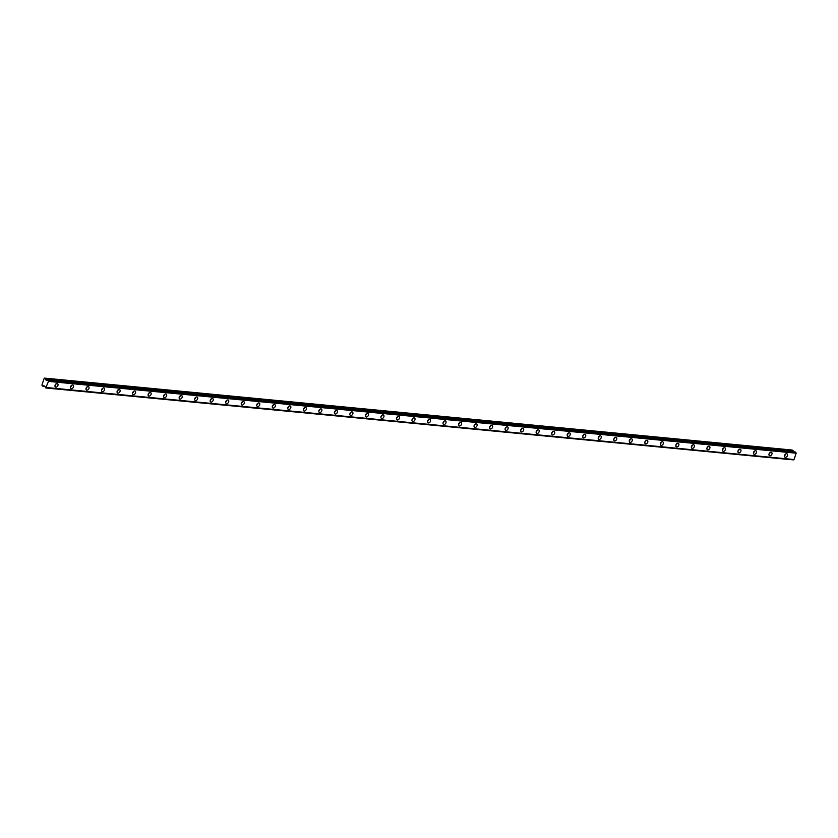 <?xml version="1.0" encoding="UTF-8"?>
<svg xmlns="http://www.w3.org/2000/svg" width="838" height="838" viewBox="0 0 838 838"><rect width="100%" height="100%" fill="white"/><g stroke="black" fill="none" stroke-linecap="round" stroke-linejoin="round"><path stroke-width="1.26" d="M57.11 383.511A1.969 1.351 121.6 0 0 55.193 384.893A1.969 1.351 121.6 0 0 55.476 386.999A1.969 1.351 121.6 0 0 55.895 387.146A1.969 1.351 121.6 0 0 57.812 385.752A1.969 1.351 121.6 0 0 57.529 383.657A1.969 1.351 121.6 0 0 57.11 383.511M786.62 453.704A1.969 1.351 121.6 0 0 784.714 455.097A1.969 1.351 121.6 0 0 784.986 457.192A1.969 1.351 121.6 0 0 785.405 457.339A1.969 1.351 121.6 0 0 787.322 455.945A1.969 1.351 121.6 0 0 787.05 453.85A1.969 1.351 121.6 0 0 786.62 453.704M771.107 452.216A1.969 1.351 121.6 0 0 769.19 453.599A1.969 1.351 121.6 0 0 769.462 455.704A1.969 1.351 121.6 0 0 769.892 455.841A1.969 1.351 121.6 0 0 771.798 454.458A1.969 1.351 121.6 0 0 771.526 452.352A1.969 1.351 121.6 0 0 771.107 452.216M755.583 450.718A1.969 1.351 121.6 0 0 753.666 452.101A1.969 1.351 121.6 0 0 753.949 454.206A1.969 1.351 121.6 0 0 754.368 454.343A1.969 1.351 121.6 0 0 756.285 452.96A1.969 1.351 121.6 0 0 756.002 450.854A1.969 1.351 121.6 0 0 755.583 450.718M740.059 449.231A1.969 1.351 121.6 0 0 738.142 450.614A1.969 1.351 121.6 0 0 738.425 452.719A1.969 1.351 121.6 0 0 738.844 452.855A1.969 1.351 121.6 0 0 740.761 451.473A1.969 1.351 121.6 0 0 740.478 449.367A1.969 1.351 121.6 0 0 740.059 449.231M724.535 447.733A1.969 1.351 121.6 0 0 722.628 449.116A1.969 1.351 121.6 0 0 722.901 451.221A1.969 1.351 121.6 0 0 723.32 451.357A1.969 1.351 121.6 0 0 725.237 449.975A1.969 1.351 121.6 0 0 724.964 447.869A1.969 1.351 121.6 0 0 724.535 447.733M709.011 446.235A1.969 1.351 121.6 0 0 707.104 447.628A1.969 1.351 121.6 0 0 707.377 449.723A1.969 1.351 121.6 0 0 707.806 449.87A1.969 1.351 121.6 0 0 709.713 448.487A1.969 1.351 121.6 0 0 709.44 446.382A1.969 1.351 121.6 0 0 709.011 446.235M693.497 444.748A1.969 1.351 121.6 0 0 691.58 446.13A1.969 1.351 121.6 0 0 691.853 448.236A1.969 1.351 121.6 0 0 692.282 448.372A1.969 1.351 121.6 0 0 694.189 446.989A1.969 1.351 121.6 0 0 693.916 444.884A1.969 1.351 121.6 0 0 693.497 444.748M677.973 443.25A1.969 1.351 121.6 0 0 676.057 444.643A1.969 1.351 121.6 0 0 676.339 446.738A1.969 1.351 121.6 0 0 676.758 446.884A1.969 1.351 121.6 0 0 678.675 445.491A1.969 1.351 121.6 0 0 678.392 443.396A1.969 1.351 121.6 0 0 677.973 443.25M662.449 441.762A1.969 1.351 121.6 0 0 660.543 443.145A1.969 1.351 121.6 0 0 660.815 445.25A1.969 1.351 121.6 0 0 661.234 445.387A1.969 1.351 121.6 0 0 663.151 444.004A1.969 1.351 121.6 0 0 662.879 441.898A1.969 1.351 121.6 0 0 662.449 441.762M646.926 440.264A1.969 1.351 121.6 0 0 645.019 441.647A1.969 1.351 121.6 0 0 645.291 443.752A1.969 1.351 121.6 0 0 645.721 443.889A1.969 1.351 121.6 0 0 647.627 442.506A1.969 1.351 121.6 0 0 647.355 440.4A1.969 1.351 121.6 0 0 646.926 440.264M631.412 438.777A1.969 1.351 121.6 0 0 629.495 440.16A1.969 1.351 121.6 0 0 629.767 442.265A1.969 1.351 121.6 0 0 630.197 442.401A1.969 1.351 121.6 0 0 632.103 441.018A1.969 1.351 121.6 0 0 631.831 438.913A1.969 1.351 121.6 0 0 631.412 438.777M615.888 437.279A1.969 1.351 121.6 0 0 613.971 438.662A1.969 1.351 121.6 0 0 614.254 440.767A1.969 1.351 121.6 0 0 614.673 440.903A1.969 1.351 121.6 0 0 616.59 439.521A1.969 1.351 121.6 0 0 616.307 437.415A1.969 1.351 121.6 0 0 615.888 437.279M600.364 435.781A1.969 1.351 121.6 0 0 598.447 437.174A1.969 1.351 121.6 0 0 598.73 439.269A1.969 1.351 121.6 0 0 599.149 439.416A1.969 1.351 121.6 0 0 601.066 438.033A1.969 1.351 121.6 0 0 600.783 435.928A1.969 1.351 121.6 0 0 600.364 435.781M584.84 434.294A1.969 1.351 121.6 0 0 582.934 435.676A1.969 1.351 121.6 0 0 583.206 437.782A1.969 1.351 121.6 0 0 583.625 437.918A1.969 1.351 121.6 0 0 585.542 436.535A1.969 1.351 121.6 0 0 585.27 434.43A1.969 1.351 121.6 0 0 584.84 434.294M569.327 432.796A1.969 1.351 121.6 0 0 567.41 434.178A1.969 1.351 121.6 0 0 567.682 436.284A1.969 1.351 121.6 0 0 568.112 436.43A1.969 1.351 121.6 0 0 570.018 435.037A1.969 1.351 121.6 0 0 569.746 432.942A1.969 1.351 121.6 0 0 569.327 432.796M553.803 431.308A1.969 1.351 121.6 0 0 551.886 432.691A1.969 1.351 121.6 0 0 552.158 434.796A1.969 1.351 121.6 0 0 552.588 434.932A1.969 1.351 121.6 0 0 554.494 433.55A1.969 1.351 121.6 0 0 554.222 431.444A1.969 1.351 121.6 0 0 553.803 431.308M538.279 429.81A1.969 1.351 121.6 0 0 536.362 431.193A1.969 1.351 121.6 0 0 536.645 433.298A1.969 1.351 121.6 0 0 537.064 433.435A1.969 1.351 121.6 0 0 538.981 432.052A1.969 1.351 121.6 0 0 538.698 429.946A1.969 1.351 121.6 0 0 538.279 429.81M522.755 428.323A1.969 1.351 121.6 0 0 520.848 429.705A1.969 1.351 121.6 0 0 521.121 431.811A1.969 1.351 121.6 0 0 521.54 431.947A1.969 1.351 121.6 0 0 523.457 430.564A1.969 1.351 121.6 0 0 523.184 428.459A1.969 1.351 121.6 0 0 522.755 428.323M507.231 426.825A1.969 1.351 121.6 0 0 505.324 428.208A1.969 1.351 121.6 0 0 505.597 430.313A1.969 1.351 121.6 0 0 506.026 430.449A1.969 1.351 121.6 0 0 507.933 429.066A1.969 1.351 121.6 0 0 507.66 426.961A1.969 1.351 121.6 0 0 507.231 426.825M491.717 425.327A1.969 1.351 121.6 0 0 489.801 426.72A1.969 1.351 121.6 0 0 490.073 428.815A1.969 1.351 121.6 0 0 490.502 428.962A1.969 1.351 121.6 0 0 492.409 427.579A1.969 1.351 121.6 0 0 492.136 425.474A1.969 1.351 121.6 0 0 491.717 425.327M476.194 423.839A1.969 1.351 121.6 0 0 474.277 425.222A1.969 1.351 121.6 0 0 474.559 427.328A1.969 1.351 121.6 0 0 474.978 427.464A1.969 1.351 121.6 0 0 476.895 426.081A1.969 1.351 121.6 0 0 476.613 423.976A1.969 1.351 121.6 0 0 476.194 423.839M460.67 422.342A1.969 1.351 121.6 0 0 458.763 423.724A1.969 1.351 121.6 0 0 459.035 425.83A1.969 1.351 121.6 0 0 459.454 425.976A1.969 1.351 121.6 0 0 461.371 424.583A1.969 1.351 121.6 0 0 461.099 422.488A1.969 1.351 121.6 0 0 460.67 422.342M445.146 420.854A1.969 1.351 121.6 0 0 443.239 422.237A1.969 1.351 121.6 0 0 443.512 424.342A1.969 1.351 121.6 0 0 443.931 424.478A1.969 1.351 121.6 0 0 445.847 423.096A1.969 1.351 121.6 0 0 445.575 420.99A1.969 1.351 121.6 0 0 445.146 420.854M429.632 419.356A1.969 1.351 121.6 0 0 427.715 420.739A1.969 1.351 121.6 0 0 427.988 422.844A1.969 1.351 121.6 0 0 428.417 422.981A1.969 1.351 121.6 0 0 430.323 421.598A1.969 1.351 121.6 0 0 430.051 419.492A1.969 1.351 121.6 0 0 429.632 419.356M414.108 417.869A1.969 1.351 121.6 0 0 412.191 419.251A1.969 1.351 121.6 0 0 412.474 421.357A1.969 1.351 121.6 0 0 412.893 421.493A1.969 1.351 121.6 0 0 414.81 420.11A1.969 1.351 121.6 0 0 414.527 418.005A1.969 1.351 121.6 0 0 414.108 417.869M398.584 416.371A1.969 1.351 121.6 0 0 396.667 417.753A1.969 1.351 121.6 0 0 396.95 419.859A1.969 1.351 121.6 0 0 397.369 419.995A1.969 1.351 121.6 0 0 399.286 418.612A1.969 1.351 121.6 0 0 399.003 416.507A1.969 1.351 121.6 0 0 398.584 416.371M383.06 414.873A1.969 1.351 121.6 0 0 381.154 416.266A1.969 1.351 121.6 0 0 381.426 418.361A1.969 1.351 121.6 0 0 381.845 418.508A1.969 1.351 121.6 0 0 383.762 417.115A1.969 1.351 121.6 0 0 383.49 415.02A1.969 1.351 121.6 0 0 383.06 414.873M367.536 413.385A1.969 1.351 121.6 0 0 365.63 414.768A1.969 1.351 121.6 0 0 365.902 416.874A1.969 1.351 121.6 0 0 366.332 417.01A1.969 1.351 121.6 0 0 368.238 415.627A1.969 1.351 121.6 0 0 367.966 413.522A1.969 1.351 121.6 0 0 367.536 413.385M352.023 411.887A1.969 1.351 121.6 0 0 350.106 413.27A1.969 1.351 121.6 0 0 350.378 415.376A1.969 1.351 121.6 0 0 350.808 415.522A1.969 1.351 121.6 0 0 352.714 414.129A1.969 1.351 121.6 0 0 352.442 412.024A1.969 1.351 121.6 0 0 352.023 411.887M336.499 410.4A1.969 1.351 121.6 0 0 334.582 411.783A1.969 1.351 121.6 0 0 334.865 413.888A1.969 1.351 121.6 0 0 335.284 414.024A1.969 1.351 121.6 0 0 337.201 412.642A1.969 1.351 121.6 0 0 336.918 410.536A1.969 1.351 121.6 0 0 336.499 410.4M320.975 408.902A1.969 1.351 121.6 0 0 319.069 410.285A1.969 1.351 121.6 0 0 319.341 412.39A1.969 1.351 121.6 0 0 319.76 412.526A1.969 1.351 121.6 0 0 321.677 411.144A1.969 1.351 121.6 0 0 321.404 409.038A1.969 1.351 121.6 0 0 320.975 408.902M305.451 407.404A1.969 1.351 121.6 0 0 303.545 408.797A1.969 1.351 121.6 0 0 303.817 410.903A1.969 1.351 121.6 0 0 304.246 411.039A1.969 1.351 121.6 0 0 306.153 409.656A1.969 1.351 121.6 0 0 305.88 407.551A1.969 1.351 121.6 0 0 305.451 407.404M289.938 405.917A1.969 1.351 121.6 0 0 288.021 407.299A1.969 1.351 121.6 0 0 288.293 409.405A1.969 1.351 121.6 0 0 288.722 409.541A1.969 1.351 121.6 0 0 290.629 408.158A1.969 1.351 121.6 0 0 290.357 406.053A1.969 1.351 121.6 0 0 289.938 405.917M274.414 404.419A1.969 1.351 121.6 0 0 272.497 405.812A1.969 1.351 121.6 0 0 272.779 407.907A1.969 1.351 121.6 0 0 273.198 408.054A1.969 1.351 121.6 0 0 275.115 406.66A1.969 1.351 121.6 0 0 274.833 404.565A1.969 1.351 121.6 0 0 274.414 404.419M258.89 402.931A1.969 1.351 121.6 0 0 256.973 404.314A1.969 1.351 121.6 0 0 257.256 406.42A1.969 1.351 121.6 0 0 257.675 406.556A1.969 1.351 121.6 0 0 259.591 405.173A1.969 1.351 121.6 0 0 259.309 403.068A1.969 1.351 121.6 0 0 258.89 402.931M243.366 401.433A1.969 1.351 121.6 0 0 241.459 402.816A1.969 1.351 121.6 0 0 241.732 404.922A1.969 1.351 121.6 0 0 242.151 405.058A1.969 1.351 121.6 0 0 244.068 403.675A1.969 1.351 121.6 0 0 243.795 401.57A1.969 1.351 121.6 0 0 243.366 401.433M227.852 399.946A1.969 1.351 121.6 0 0 225.935 401.329A1.969 1.351 121.6 0 0 226.208 403.434A1.969 1.351 121.6 0 0 226.637 403.57A1.969 1.351 121.6 0 0 228.544 402.188A1.969 1.351 121.6 0 0 228.271 400.082A1.969 1.351 121.6 0 0 227.852 399.946M212.328 398.448A1.969 1.351 121.6 0 0 210.411 399.831A1.969 1.351 121.6 0 0 210.684 401.936A1.969 1.351 121.6 0 0 211.113 402.072A1.969 1.351 121.6 0 0 213.02 400.69A1.969 1.351 121.6 0 0 212.747 398.584A1.969 1.351 121.6 0 0 212.328 398.448M196.804 396.95A1.969 1.351 121.6 0 0 194.887 398.343A1.969 1.351 121.6 0 0 195.17 400.438A1.969 1.351 121.6 0 0 195.589 400.585A1.969 1.351 121.6 0 0 197.506 399.202A1.969 1.351 121.6 0 0 197.223 397.097A1.969 1.351 121.6 0 0 196.804 396.95M181.28 395.463A1.969 1.351 121.6 0 0 179.374 396.845A1.969 1.351 121.6 0 0 179.646 398.951A1.969 1.351 121.6 0 0 180.065 399.087A1.969 1.351 121.6 0 0 181.982 397.704A1.969 1.351 121.6 0 0 181.71 395.599A1.969 1.351 121.6 0 0 181.28 395.463M165.756 393.965A1.969 1.351 121.6 0 0 163.85 395.347A1.969 1.351 121.6 0 0 164.122 397.453A1.969 1.351 121.6 0 0 164.552 397.6A1.969 1.351 121.6 0 0 166.458 396.206A1.969 1.351 121.6 0 0 166.186 394.111A1.969 1.351 121.6 0 0 165.756 393.965M150.243 392.477A1.969 1.351 121.6 0 0 148.326 393.86A1.969 1.351 121.6 0 0 148.598 395.965A1.969 1.351 121.6 0 0 149.028 396.102A1.969 1.351 121.6 0 0 150.934 394.719A1.969 1.351 121.6 0 0 150.662 392.613A1.969 1.351 121.6 0 0 150.243 392.477M134.719 390.979A1.969 1.351 121.6 0 0 132.802 392.362A1.969 1.351 121.6 0 0 133.085 394.468A1.969 1.351 121.6 0 0 133.504 394.604A1.969 1.351 121.6 0 0 135.421 393.221A1.969 1.351 121.6 0 0 135.138 391.116A1.969 1.351 121.6 0 0 134.719 390.979M119.195 389.492A1.969 1.351 121.6 0 0 117.289 390.875A1.969 1.351 121.6 0 0 117.561 392.98A1.969 1.351 121.6 0 0 117.98 393.116A1.969 1.351 121.6 0 0 119.897 391.734A1.969 1.351 121.6 0 0 119.614 389.628A1.969 1.351 121.6 0 0 119.195 389.492M103.671 387.994A1.969 1.351 121.6 0 0 101.765 389.377A1.969 1.351 121.6 0 0 102.037 391.482A1.969 1.351 121.6 0 0 102.456 391.618A1.969 1.351 121.6 0 0 104.373 390.236A1.969 1.351 121.6 0 0 104.101 388.13A1.969 1.351 121.6 0 0 103.671 387.994M88.158 386.496A1.969 1.351 121.6 0 0 86.241 387.889A1.969 1.351 121.6 0 0 86.513 389.984A1.969 1.351 121.6 0 0 86.943 390.131A1.969 1.351 121.6 0 0 88.849 388.748A1.969 1.351 121.6 0 0 88.577 386.643A1.969 1.351 121.6 0 0 88.158 386.496M72.634 385.009A1.969 1.351 121.6 0 0 70.717 386.391A1.969 1.351 121.6 0 0 71 388.497A1.969 1.351 121.6 0 0 71.419 388.633A1.969 1.351 121.6 0 0 73.325 387.25A1.969 1.351 121.6 0 0 73.053 385.145A1.969 1.351 121.6 0 0 72.634 385.009M46.897 380.557L47.756 380.075L48.478 381.384L45.702 387.952L44.864 386.36L43.796 385.721L42.843 386.203L41.9 385.134L44.173 378.347L45.388 378.608L46.802 380.557M795.398 452.028L48.216 380.358M793.963 459.528L46.415 387.533M44.864 386.36L42.937 386.203L44.896 386.391M793.775 459.517L45.776 387.9M793.324 459.884L45.702 387.952L793.397 459.842M44.571 378.116L792.193 450.048L45.388 378.608M45.441 378.713L793.01 450.551M793.073 450.645L793.356 451.818M48.258 380.473L795.838 452.29M795.88 452.415L796.079 453.18L48.457 381.248M48.478 381.384L796.079 453.18M796.1 453.316L794.047 459.465M54.983 385.574A1.969 1.351 121.6 0 0 56.031 383.867M784.504 455.767A1.969 1.351 121.6 0 0 785.552 454.06M768.98 454.269A1.969 1.351 121.6 0 0 770.028 452.562M753.456 452.771A1.969 1.351 121.6 0 0 754.504 451.074M737.932 451.284A1.969 1.351 121.6 0 0 738.98 449.577M722.408 449.786A1.969 1.351 121.6 0 0 723.466 448.079M706.895 448.299A1.969 1.351 121.6 0 0 707.942 446.591M691.371 446.801A1.969 1.351 121.6 0 0 692.418 445.093M675.847 445.313A1.969 1.351 121.6 0 0 676.895 443.606M660.323 443.815A1.969 1.351 121.6 0 0 661.381 442.108M644.81 442.317A1.969 1.351 121.6 0 0 645.857 440.62M629.286 440.83A1.969 1.351 121.6 0 0 630.333 439.122M613.762 439.332A1.969 1.351 121.6 0 0 614.809 437.625M598.238 437.845A1.969 1.351 121.6 0 0 599.285 436.137M582.714 436.347A1.969 1.351 121.6 0 0 583.772 434.639M567.2 434.859A1.969 1.351 121.6 0 0 568.248 433.152M551.676 433.361A1.969 1.351 121.6 0 0 552.724 431.654M536.152 431.863A1.969 1.351 121.6 0 0 537.2 430.166M520.628 430.376A1.969 1.351 121.6 0 0 521.686 428.668M505.115 428.878A1.969 1.351 121.6 0 0 506.162 427.171M489.591 427.39A1.969 1.351 121.6 0 0 490.639 425.683M474.067 425.893A1.969 1.351 121.6 0 0 475.115 424.185M458.543 424.405A1.969 1.351 121.6 0 0 459.591 422.698M443.03 422.907A1.969 1.351 121.6 0 0 444.077 421.2M427.506 421.409A1.969 1.351 121.6 0 0 428.553 419.702M411.982 419.922A1.969 1.351 121.6 0 0 413.029 418.214M396.458 418.424A1.969 1.351 121.6 0 0 397.505 416.716M380.934 416.936A1.969 1.351 121.6 0 0 381.992 415.229M365.42 415.439A1.969 1.351 121.6 0 0 366.468 413.731M349.896 413.951A1.969 1.351 121.6 0 0 350.944 412.244M334.372 412.453A1.969 1.351 121.6 0 0 335.42 410.746M318.849 410.955A1.969 1.351 121.6 0 0 319.906 409.248M303.335 409.468A1.969 1.351 121.6 0 0 304.383 407.76M287.811 407.97A1.969 1.351 121.6 0 0 288.859 406.262M272.287 406.482A1.969 1.351 121.6 0 0 273.335 404.775M256.763 404.984A1.969 1.351 121.6 0 0 257.811 403.277M241.239 403.487A1.969 1.351 121.6 0 0 242.297 401.79M225.726 401.999A1.969 1.351 121.6 0 0 226.773 400.292M210.202 400.501A1.969 1.351 121.6 0 0 211.249 398.794M194.678 399.014A1.969 1.351 121.6 0 0 195.725 397.306M179.154 397.516A1.969 1.351 121.6 0 0 180.212 395.808M163.64 396.028A1.969 1.351 121.6 0 0 164.688 394.321M148.117 394.53A1.969 1.351 121.6 0 0 149.164 392.823M132.593 393.032A1.969 1.351 121.6 0 0 133.64 391.336M117.069 391.545A1.969 1.351 121.6 0 0 118.116 389.838M101.545 390.047A1.969 1.351 121.6 0 0 102.603 388.34M86.031 388.56A1.969 1.351 121.6 0 0 87.079 386.852M70.507 387.062A1.969 1.351 121.6 0 0 71.555 385.354M45.776 379.928L47.703 380.117M793.335 451.766L45.713 379.834M42.885 386.213L44.896 386.402"/></g></svg>
